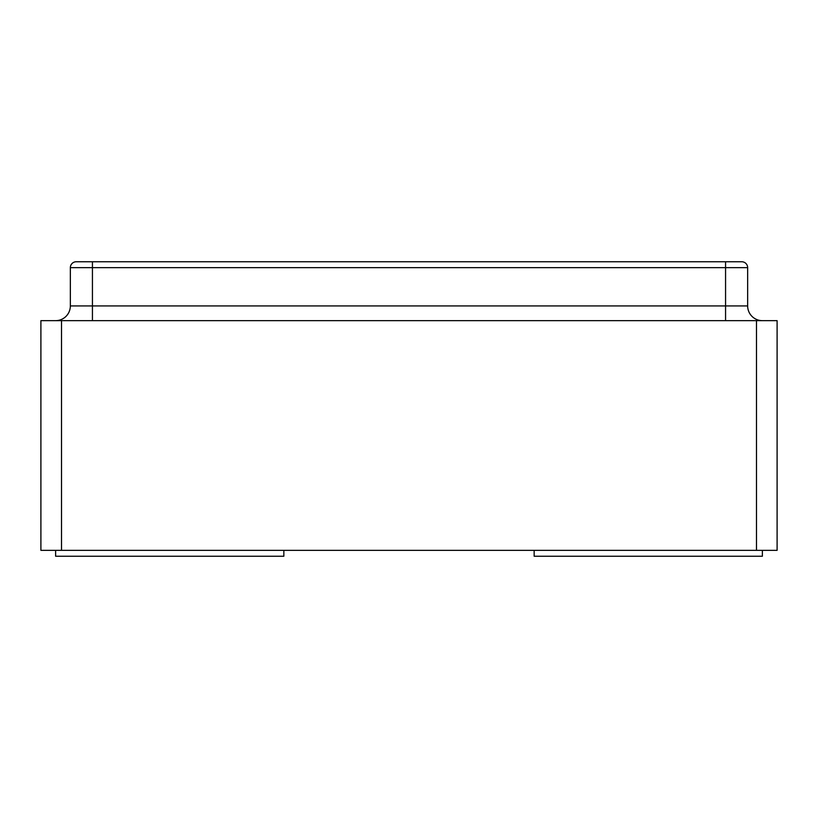 <?xml version="1.0" encoding="UTF-8"?>
<svg xmlns="http://www.w3.org/2000/svg" width="818" height="818" viewBox="0 0 818 818"><rect width="100%" height="100%" fill="white"/><g stroke="black" fill="none" stroke-linecap="round" stroke-linejoin="round"><path stroke-width="1.23" d="M40.9 320.656L40.9 550.35L40.9 320.656L777.1 320.656L777.1 550.35L61.514 550.35L61.514 320.656M40.9 550.35L61.514 550.35M756.486 320.656L756.486 550.35M92.434 261.76L92.434 267.65L70.348 267.65A5.89 5.89 0 0 1 76.238 261.76L741.762 261.76A5.89 5.89 0 0 1 747.652 267.65L747.652 305.932A14.724 14.724 0 0 0 762.376 320.656A14.724 14.724 0 0 1 747.652 305.932L725.566 305.932L725.566 267.65L92.434 267.65L92.434 305.932L725.566 305.932L725.566 320.656M76.238 261.76A5.89 5.89 0 0 0 70.348 267.65L70.348 305.932A14.724 14.724 0 0 1 55.624 320.656A14.724 14.724 0 0 0 70.348 305.932L92.434 305.932L92.434 320.656M762.376 550.35L762.376 556.24L534.154 556.24L534.154 550.35M283.846 550.35L283.846 556.24L55.624 556.24L55.624 550.35M741.762 261.76A5.89 5.89 0 0 1 747.652 267.65L725.566 267.65L725.566 261.76"/></g></svg>
